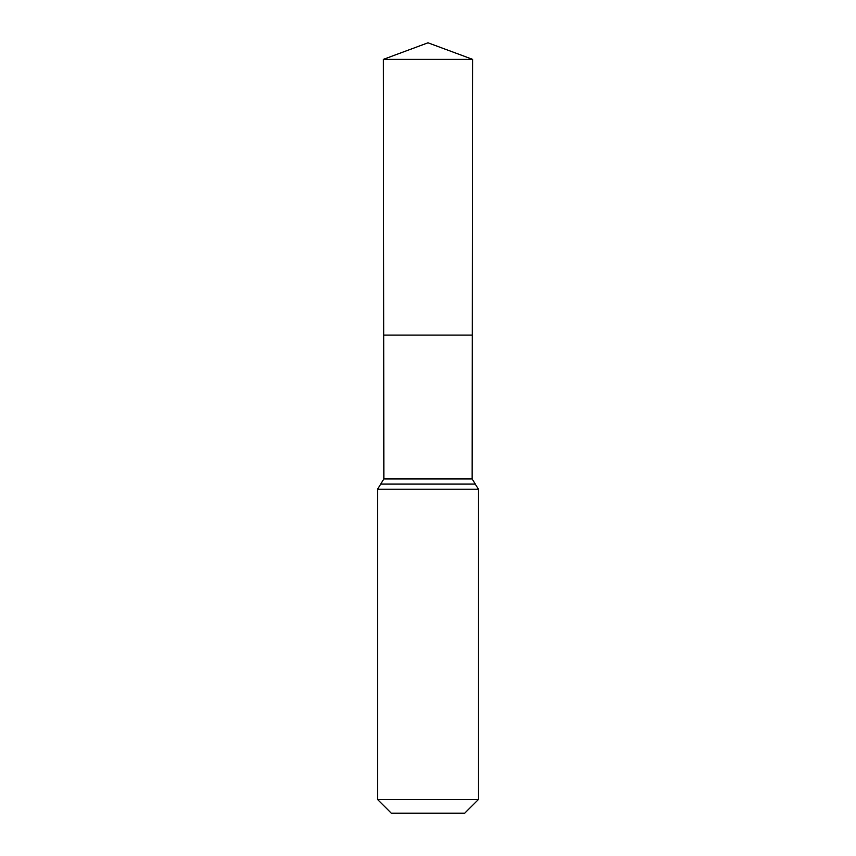 <?xml version="1.0" encoding="UTF-8"?>
<svg xmlns="http://www.w3.org/2000/svg" width="856" height="856" viewBox="0 0 856 856"><rect width="100%" height="100%" fill="white"/><g stroke="black" fill="none" stroke-linecap="round" stroke-linejoin="round"><path stroke-width="1.28" d="M377.603 799.515L478.397 799.515L464.722 813.2L391.278 813.2L377.603 799.515L377.603 489.204L383.863 478.943L472.138 478.943L472.64 59.364L383.36 59.364L428 42.8L472.64 59.364M383.863 478.943L383.691 335.103L472.309 335.103L383.691 335.103L383.36 59.364M478.397 799.515L478.397 489.204L472.138 478.943M428 335.103L472.309 335.103L472.64 59.364L428 42.8M377.603 489.204L478.397 489.204M380.727 484.079L475.273 484.079"/></g></svg>
